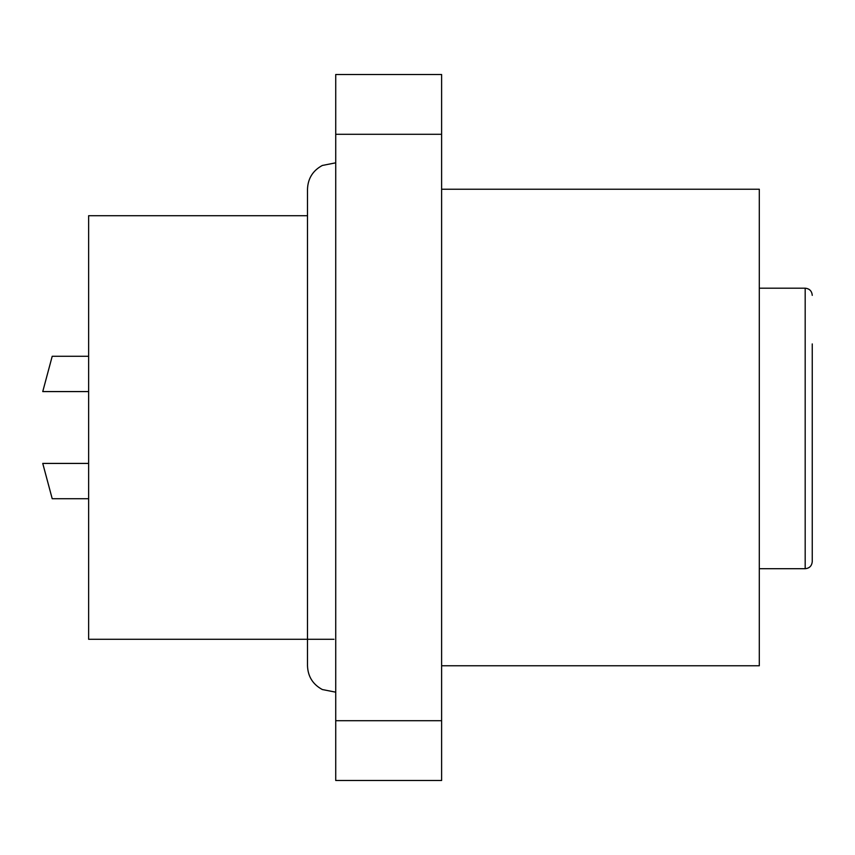 <?xml version="1.0" encoding="UTF-8"?>
<svg xmlns="http://www.w3.org/2000/svg" width="855" height="855" viewBox="0 0 855 855"><rect width="100%" height="100%" fill="white"/><g stroke="black" fill="none" stroke-linecap="round" stroke-linejoin="round"><path stroke-width="1.28" d="M307.49 215.706L88.642 215.706L88.642 639.294L333.963 639.294M441.618 665.767L759.304 665.767L759.304 189.233L441.618 189.233M335.726 720.712L441.618 720.712L441.618 780.487L335.726 780.487L335.726 74.513L441.618 74.513L441.618 134.288L335.726 134.288M441.618 720.712L441.618 134.288M812.25 343.924L812.25 561.628C811.79 565.957 809.439 568.319 805.186 568.693L805.186 288.188L759.304 288.188M812.25 427.5L812.25 365.106M812.25 468.722L812.25 511.076M812.25 528.101L812.25 551.048M805.186 288.188C809.493 288.627 811.855 291.021 812.25 295.349M88.642 356.279L52.208 356.279L42.75 391.579L49.847 365.106M49.847 489.894L42.75 463.421L52.208 498.722L88.642 498.722M759.304 568.693L805.186 568.693M42.75 391.579L88.642 391.579M42.75 463.421L88.642 463.421M335.726 692.176L322.314 689.536C312.855 684.428 307.907 676.508 307.49 665.767L307.49 189.233C307.907 178.492 312.855 170.573 322.314 165.464L335.726 162.824"/></g></svg>
